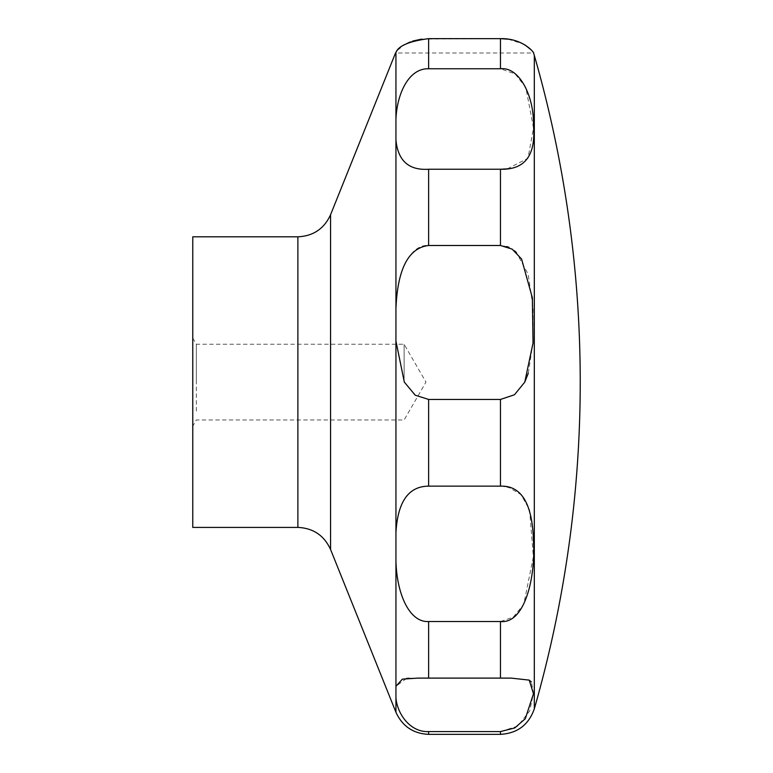 <?xml version="1.0" encoding="UTF-8"?>
<svg xmlns="http://www.w3.org/2000/svg" width="773" height="773" viewBox="0 0 773 773"><rect width="100%" height="100%" fill="white"/><g stroke="black" fill="none" stroke-linecap="round" stroke-linejoin="round"><path stroke-width="0.58" stroke-dasharray="3.87 2.9" d="M507.339 168.833L527.959 158.262L533.525 127.97L525.824 87.533L515.176 73.966L500.46 68.768L428.629 68.768C409.961 67.647 396.907 92.596 395.94 118.945L395.94 52.371L397.68 50.148M395.94 118.945L395.94 140.097C397.66 160.61 408.559 170.331 428.629 169.239L500.633 169.239M507.03 246.606L500.46 245.495L428.629 245.495C411.381 243.901 396.723 269.661 395.94 308.649L395.94 341.057L404.318 382.113L414.628 394.771L428.629 399.438L500.46 399.438L514.209 394.955L524.77 382.113M192.767 527.408L192.767 236.809M404.115 382.113L404.115 344.246L404.115 382.113M196.323 411.12L196.323 382.113L196.323 411.12M528.307 373.204L533.128 341.415L533.08 307.364L528.143 274.164L516.461 252.607M514.451 250.8L509.098 247.428M508.305 39.22L523.273 43.964M523.35 44.003L525.022 44.96M531.099 49.81L533.534 52.989L395.534 52.989M192.767 348.381L192.767 426.136L192.767 348.381M196.323 382.113L196.323 344.246L196.323 382.113M397.699 50.129L404.144 44.911M409.922 42.071L412.724 41.075M421.594 39.104L500.46 38.65L500.46 68.768M406.434 678.452L395.94 686.327L395.94 697.584C397.119 712.996 409.091 732.128 428.629 731.587L500.46 731.587L517.765 726.098L529.708 710.928L533.496 693.275L531.389 681.95M528.964 679.989L511.156 678.105L409.294 678.25M507.272 486.922L500.46 486.149L428.629 486.149C408.878 485.908 397.979 501.435 395.94 532.723L395.94 561.227C397.119 594.737 409.101 622.178 428.629 621.531L500.46 621.531L513.185 617.192L523.756 604.322L533.351 556.937L529.592 509.948L521.021 494.556L508.431 487.212M534.317 708.831L534.317 55.385M330.573 549.506L330.573 214.71M395.94 308.649L395.94 140.097M395.94 532.723L395.94 341.057M297.885 527.408L297.885 236.809M500.46 245.495L500.46 169.239M500.46 734.35L500.46 731.587M500.46 678.124L500.46 621.531M500.46 486.149L500.46 399.438M428.629 245.495L428.629 169.239M428.629 486.149L428.629 399.438M428.629 678.124L428.629 621.531M428.629 734.35L428.629 731.587M395.94 686.327L395.94 561.227M395.94 712.252L395.94 697.584M428.629 68.768L428.629 38.65M192.767 338.081L196.323 344.246L404.115 344.246L425.971 382.113L404.115 419.971L196.323 419.971L192.767 426.136"/><path stroke-width="1.16" d="M524.77 382.113L514.46 394.771L500.46 399.438L428.629 399.438L415.265 395.216L404.318 382.113L395.94 341.057L395.94 308.649C397.573 268.946 408.473 247.901 428.629 245.495L500.46 245.495L512.17 249.128L521.582 259.042L532.365 297.808L533.032 343.067L524.77 382.113L528.307 373.204M395.94 140.097L395.94 118.945C397.119 92.924 409.11 68.121 428.629 68.768L500.46 68.768C519.659 66.526 534.298 96.925 533.486 125.835C535.863 155.479 524.857 169.944 500.46 169.239L428.629 169.239C408.878 170.524 397.989 160.813 395.94 140.097L395.94 308.649M508.199 39.201L500.46 38.65C522.877 38.051 534.694 53.105 533.534 52.979C535.003 53.917 524.026 38.177 500.46 38.65L428.629 38.65C409.497 41.172 398.597 45.742 395.94 52.371L395.94 118.945M192.767 236.809L192.767 527.408L297.885 527.408L297.885 236.809L192.767 236.809M516.461 252.607L514.451 250.8M509.098 247.428L507.03 246.606M500.633 169.239L507.339 168.833M525.022 44.96L531.099 49.81M404.144 44.911L409.922 42.071M412.724 41.075L421.594 39.104M395.94 532.723C397.66 501.774 408.559 486.246 428.629 486.149L500.46 486.149C521.524 485.396 532.529 503.832 533.486 541.458C535.631 577.064 524.983 624.062 500.46 621.531L428.629 621.531C409.941 622.7 396.916 595.152 395.94 561.227L395.94 341.057M395.94 686.327L402.346 679.148L417.932 678.105L511.156 678.105L529.225 680.124L533.476 693.768L525.282 718.735L514.789 727.934L500.46 731.587L428.629 731.587C409.854 732.446 396.945 713.208 395.94 697.584L395.94 561.227M531.389 681.95L528.964 679.989M409.294 678.25L406.434 678.452M508.431 487.212L507.272 486.922M534.317 382.113L534.317 708.831A1185.453 1185.453 0 0 0 534.317 55.385L534.317 382.113M297.885 236.809C313.278 236.094 324.167 228.731 330.573 214.71L330.573 549.506C324.167 535.496 313.278 528.133 297.885 527.408M500.46 38.65L500.46 68.768M500.46 169.239L500.46 245.495M500.46 399.438L500.46 486.149M500.46 621.531L500.46 678.124M500.46 731.587L500.46 734.35L428.629 734.35L428.629 731.587M428.629 621.531L428.629 678.124M428.629 399.438L428.629 486.149M428.629 169.239L428.629 245.495M428.629 38.65L428.629 68.768M395.94 697.584L395.94 712.252C402.346 726.262 413.236 733.625 428.629 734.35M330.573 214.71L395.534 52.989M533.534 52.989L534.317 55.385M534.317 708.831C528.693 724.852 517.408 733.355 500.46 734.35M330.573 549.506L395.94 712.252"/></g></svg>
